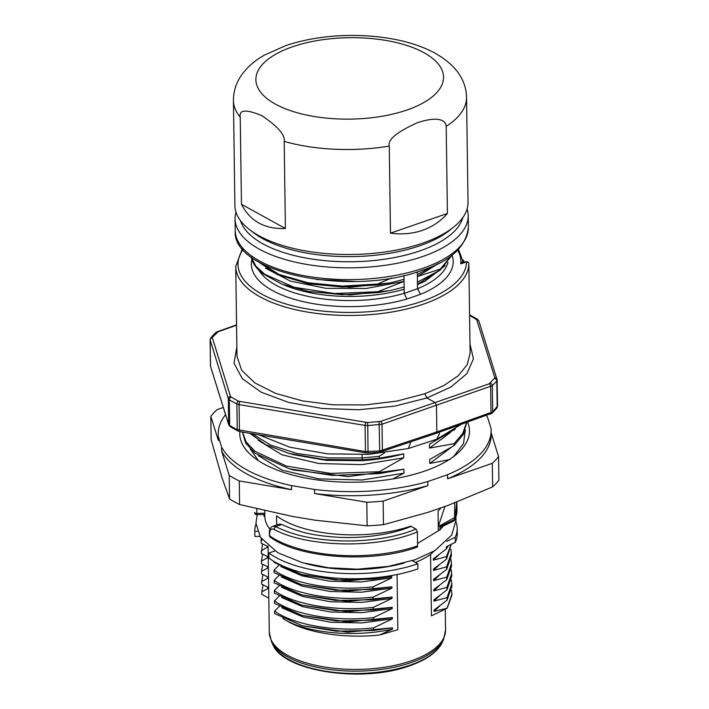 <?xml version="1.0" encoding="UTF-8"?>
<svg xmlns="http://www.w3.org/2000/svg" width="709" height="709" viewBox="0 0 709 709"><rect width="100%" height="100%" fill="white"/><g stroke="black" fill="none" stroke-linecap="round" stroke-linejoin="round"><path stroke-width="1.06" d="M392.901 478.947L403.953 473.169L362.122 480.011L318.953 478.885L282.191 470.173L258.404 455.621M293.792 470.032L348.137 476.572L403.9 469.207L403.953 473.169M403.9 469.207L379.368 473.612L379.342 471.698L403.74 457.801L361.9 464.643L318.74 463.518L281.969 454.806L258.191 440.254M293.579 454.673L326.237 460.354L361.714 460.699C376.576 459.707 390.57 457.42 403.678 453.84L403.74 457.801M403.678 453.84L379.155 458.244L379.129 456.33L384.668 452.812M453.866 429.902L429.477 444.126L429.53 448.088L454.061 443.683L454.088 445.606L429.689 459.494L429.743 463.456L450.002 459.512M465.299 429.955L463.5 443.639L453.494 456.631M239.881 431.613A114.867 49.843 179.2 0 0 254.327 457.784A114.867 49.843 179.2 0 0 263.713 463.863A114.867 49.843 -0.8 0 0 455.63 454.974A114.867 49.843 -0.8 0 0 467.665 422.218M450.853 447.68L429.743 463.456M258.439 460.699L250.277 448.965M379.368 473.612L332.406 475.42L289.334 468.817L254.992 453.157L245.695 443.116L242.425 432.047M379.342 471.698L330.598 473.399L286.374 466.07L255.036 451.287L246.174 441.999L242.496 432.056M379.155 458.244L362.29 459.893L323.889 459.467L289.095 453.45L265.715 444.658L249.763 433.279M379.129 456.33L362.264 457.97L328.382 457.899L296.876 453.45L270.661 445.101L252.129 433.678M258.918 434.83L289.618 447.175L327.673 453.884L368.848 454.345L408.464 448.496L436.859 439.181L439.447 433.509L439.358 432.198M408.464 448.496L410.75 441.964M497.523 406.16L496.796 408.162L492.206 413.125A2.278 1.861 -134.2 0 0 492.684 411.876L492.321 385.678L496.814 380.893L497.106 379.723L497.523 406.16L492.684 411.876L436.85 431.932L379.909 450.933L365.454 451.562L237.249 429.627A152.391 66.132 179.2 0 1 229.672 425.453L228.67 424.363L210.6 366.704A2.278 2.038 -17.3 0 1 210.52 366.19L210.156 340.063L228.316 398.671L229.308 399.761A152.391 66.132 -0.8 0 0 236.886 403.935L239.084 404.609L239.438 430.301A2.278 0.789 -80.4 0 0 239.926 431.621L237.958 431.001A2.278 1.578 -63.1 0 1 237.249 429.627L236.886 403.935A2.278 1.578 116.8 0 1 238.596 401.232L367.528 422.555L380.618 421.412L489.219 383.808L494.829 377.826L476.678 319.644L469.58 315.372M492.206 413.125L436.212 433.314L379.714 452.227L368.042 453.007L367.776 425.577L382.036 424.23L492.321 385.678A2.278 1.861 46.2 0 0 490.229 383.241M469.987 343.998L473.444 358.851L466.912 373.608L450.942 387.025L426.898 397.979L394.727 406.151L358.674 409.767L322.143 408.49L288.563 402.428L261.098 392.157L242.31 378.65L233.979 363.15L236.868 347.135M470.12 353.188L467.204 364.701L458.315 375.673L443.914 385.536L424.771 393.752L396.748 401.117L365.41 404.901L333.168 404.83L302.477 400.904L275.704 393.415L254.903 382.949L241.663 370.302L237.001 356.441L235.743 266.495A116.568 50.587 -0.8 0 0 301.21 310.923A116.568 50.587 -0.8 0 0 423.521 304.108A116.568 50.587 -0.8 0 0 468.862 263.925L468.862 263.916A2.278 0.984 179.2 0 1 468.862 263.925L470.12 353.188M463.128 262.108L462.64 261.506L460.744 263.908A108.61 47.131 -0.8 0 0 457.624 250.18M462.64 261.506A2.278 2.092 -76.7 0 0 463.863 262.392L463.863 262.392A2.278 2.092 -76.7 0 0 464.032 262.427M468.862 263.89A2.278 0.984 179.2 0 1 468.862 263.916A2.278 2.278 0 0 0 465.84 261.798L460.744 263.908L466.557 261.896A2.278 2.047 1 0 1 468.862 263.925L469.899 338.193A2.278 0.984 179.2 0 1 469.899 338.193L469.899 338.193A2.278 0.984 179.2 0 1 469.899 338.202L469.97 342.615M465.84 261.798A2.278 1.241 70.9 0 1 466.557 261.896A114.3 49.603 -0.8 0 1 334.816 312.04A114.3 49.603 -0.8 0 1 243.063 249.444M417.3 271.893L417.539 288.74L420.526 294.315A100.935 43.798 179.2 0 0 452.041 255.063M403.962 275.509L404.21 293.349L406.895 299.038A100.935 43.798 179.2 0 1 299.526 300.758A100.935 43.798 179.2 0 1 251.863 259.538M438.33 263.509L417.335 274.498M438.853 263.252L417.353 276.545M417.362 276.545L440.378 269.066L451.5 255.444M440.378 269.066L440.395 269.987L417.441 282.182M452.05 255.027L440.395 269.987M439.128 270.776L417.468 284.229L425.019 281.251L445.181 265.6M425.019 281.251L417.477 284.637M399.849 290.433L404.157 289.254A96.38 41.831 179.2 0 1 390.216 292.622A96.38 41.831 179.2 0 1 283.556 284.779M251.172 256.959A101.334 43.976 -0.8 0 0 262.179 273.311L281.703 284.079L308.566 291.461L342.598 294.722L377.782 292.649L377.764 291.727L404.05 281.367L366.305 288.466L326.051 288.341L290.353 281.11L265.467 268.135M251.287 257.048L255.754 266.017L264.705 274.303L294.208 287.287L334.356 293.508L377.764 291.727M404.13 287.003L390.73 290.46L377.782 292.649M390.207 290.575L350.237 294.935L309.594 291.647M390.039 282.9L350.033 287.26L309.798 284.017M404.024 279.319L390.562 282.785L377.675 284.965L342.42 287.039L308.335 283.751L277.316 274.605L257.137 261.018M259.246 262.268L279.071 274.445L307.901 282.749L342.172 286.108L377.658 284.043L377.675 284.965M355.696 281.464L316.462 279.506M377.658 284.043L391.519 278.008M236 212.186A116.568 50.587 -0.8 0 0 235.078 218.859A116.568 50.587 -0.8 0 0 259.361 249.187A116.568 50.587 -0.8 0 0 422.848 256.472A116.568 50.587 -0.8 0 0 468.197 215.598A116.568 50.587 -0.8 0 0 467.089 208.96M240.511 220.694A112.022 48.611 179.2 0 0 262.906 243.843A112.022 48.611 -0.8 0 0 381.424 259.654A112.022 48.611 -0.8 0 0 462.817 217.583M453.937 226.845L449.993 230.053A112.022 48.611 -0.8 0 1 262.835 238.72A112.022 48.611 179.2 0 1 253.68 232.791L249.648 229.698A116.568 50.587 -0.8 0 0 259.175 235.867A116.568 50.587 -0.8 0 0 422.67 243.152A116.568 50.587 -0.8 0 0 453.937 226.845A116.568 50.587 -0.8 0 0 468.011 202.287L466.549 97.275A116.568 50.587 179.2 0 1 446.191 126.37L447.414 213.453C440.706 221.208 432.393 226.845 422.484 230.345C412.514 233.722 401.843 234.67 390.473 233.172L389.259 146.089A116.568 50.587 179.2 0 1 284.185 141.401L285.399 228.484L241.459 204.272L240.236 117.189C238.862 109.576 246.12 109.089 262.02 115.744C277.999 126.672 285.39 135.233 284.185 141.401M446.191 126.37C446.094 121.212 439.837 115.319 417.539 122.675C396.943 131.936 387.513 139.735 389.259 146.089M240.236 117.189A116.568 50.587 179.2 0 1 233.429 100.527L234.892 205.539A116.568 50.587 -0.8 0 0 249.648 229.698M241.459 204.272C250.18 221.279 264.82 229.353 285.399 228.484M390.473 233.172L447.414 213.453M462.924 260.238L463.331 260.097A114.3 49.603 179.2 0 1 464.466 262.277M455.346 428.865L453.875 430.239M450.64 432.313L429.53 448.088M466.522 422.617L462.747 433.412L454.061 443.683M466.699 422.555L463.323 434.369L454.088 445.606M486.471 415.58A136.474 59.219 -0.8 0 1 487.668 417.654L490.983 428.325A136.474 59.219 -0.8 0 1 491.098 430.469L491.16 434.564A136.474 59.219 -0.8 0 1 447.574 478.814L492.303 463.323L492.631 486.888A152.391 66.132 -0.8 0 0 498.897 480.206L498.569 456.64L491.133 432.72M225.551 414.632A136.474 59.219 179.2 0 0 218.186 434.28A136.474 59.219 179.2 0 0 218.301 436.425L221.625 447.095A136.474 59.219 -0.8 0 0 291.479 485.594L314.495 489.44A136.474 59.219 -0.8 0 0 427.819 481.535L447.521 474.711A136.474 59.219 -0.8 0 0 491.098 430.469M492.631 486.888L447.946 505.446L428.245 512.27L383.472 524.687L383.144 501.121L427.873 485.638A136.474 59.219 -0.8 0 1 314.557 493.535L366.81 502.264L367.147 525.83L314.929 520.176L291.904 516.329L239.607 504.524A152.391 66.132 179.2 0 1 229.539 498.976L222.05 477.831L211.158 439.872L210.83 416.307A152.391 66.132 179.2 0 1 217.096 409.625L223.317 407.462M218.301 436.425L218.363 440.528A136.474 59.219 179.2 0 1 218.239 438.375L218.186 434.28M218.363 440.528L210.83 416.307M221.625 447.095L221.678 451.19L229.211 475.411L229.539 498.976M291.479 485.594L291.532 489.689A136.474 59.219 179.2 0 1 221.678 451.19M229.211 475.411A152.391 66.132 -0.8 0 0 239.279 480.959L239.607 504.524M239.279 480.959L291.532 489.689M314.495 489.44L314.557 493.535M427.819 481.535L427.873 485.638M447.521 474.711L447.574 478.814M367.147 525.83A152.391 66.132 -0.8 0 0 383.472 524.687M366.81 502.264A152.391 66.132 -0.8 0 0 383.144 501.121M492.303 463.323A152.391 66.132 -0.8 0 0 498.569 456.64M441.087 507.83A90.982 39.482 -0.8 0 1 438.065 511.047L438.339 530.819L417.548 543.431M276.67 524.979L276.545 515.877A90.982 39.482 -0.8 0 0 283.503 520.317A90.982 39.482 -0.8 0 0 411.087 526.016L411.105 526.379C393.052 534.267 363.965 538.618 338.929 537.325C314.309 535.782 299.446 532.681 281.89 524.456L279.213 524.093L272.832 526.3L275.615 526.645L281.89 524.456M443.231 526.096L440.005 529.871L438.339 530.819M269.969 529.171A90.982 39.482 179.2 0 1 264.829 516.595A7.391 6.656 178.4 0 0 264.058 516.498L264.049 516.063M264.04 514.335L264.058 516.498M264.023 514.53L264.049 516.276M264.829 516.595L264.749 510.693M440.005 529.871L439.961 526.627L441.06 527.159L453.866 520.911A2.278 1.507 -116 0 0 454.549 519.511L454.708 502.911M444.951 506.483L438.268 526.539L455.072 517.331L456.747 502.096M439.961 526.627L454.549 519.511A2.278 0.984 -0.8 0 0 455.098 519.032A2.278 2.012 24 0 1 454.239 520.601M411.105 526.379L415.97 529.056C395.064 537.989 364.134 542.075 336.926 540.71C310.374 538.884 294.784 535.658 275.615 526.645L273.869 529.331L275.5 530.146C307.369 546.657 375.46 549.643 417.388 531.874L415.97 529.056M417.583 545.85A101.219 43.923 -0.8 0 1 275.624 539.522A101.219 43.923 -0.8 0 1 269.659 535.844L269.633 533.744L269.323 535.339A2.278 0.984 -0.8 0 0 269.659 535.844A2.278 1.746 124.6 0 0 270.306 537.174C299.446 558.657 372.385 563.531 416.936 547.233A2.278 1.241 -109.1 0 0 417.583 545.85L417.388 531.874M269.633 533.744C269.757 529.72 271.166 528.249 273.869 529.331M412.346 560.757A90.982 39.482 -0.8 0 0 414.969 559.791M451.509 590.322L451.961 595.037L447.184 608.198L434.05 611.397L434.032 610.077L447.069 600.177L447.024 597.625L433.908 601.143L433.89 599.841L446.927 589.932L446.892 587.371L433.766 590.898L433.748 589.578L446.776 579.687L446.741 577.126L433.624 580.653L433.607 579.333L446.635 569.433L446.599 566.881L433.483 570.408L433.465 569.105L446.502 559.197L446.466 556.636L433.341 560.154L433.323 558.834L446.36 548.952L446.324 546.728L455.293 542.358L455.222 537.236L446.697 541.392M447.184 608.198L431.444 615.873L430.585 554.411A88.138 38.251 179.2 0 1 415.403 562.441M433.855 551.265L430.585 554.411M262.569 543.883L261.284 553.428L267.453 556.521L267.479 557.823L261.382 561.111L261.417 563.673L267.603 566.757L267.621 568.086L261.532 571.365L261.568 573.918L267.745 577.002L267.763 578.322L261.674 581.602L261.71 584.163L267.887 587.256L267.905 588.567L261.816 591.847L261.851 594.408L268.029 597.749L268.808 597.731L268.073 545.93M261.249 550.875L267.328 547.188M262.339 539.957L261.107 540.621L261.151 543.174L267.311 546.258L267.328 547.587M259.893 536.394L254.868 536.474L254.797 531.351A101.219 43.923 179.2 0 1 254.797 531.112A101.219 43.923 179.2 0 1 255.976 524.137M257.473 531.307L254.797 531.351M274.844 550.946L268.853 553.02L268.924 558.143A101.219 43.923 -0.8 0 0 417.911 568.902L417.831 563.779A101.219 43.923 179.2 0 1 268.853 553.02M372.89 577.95L372.854 579.218L335.685 579.944L301.529 574.467L273.94 562.405L273.94 561.422M372.854 579.218L391.758 576.559L391.776 577.862L372.961 586.901L372.996 589.454L335.836 590.207L301.538 584.659L274.082 572.65L274.046 570.098L278.894 565.233M372.996 589.454L391.909 586.813L391.926 588.107L373.102 597.146L373.138 599.708L335.889 600.426L302.025 595.002L274.215 582.904L274.179 580.343L279.036 575.469M373.138 599.708L392.05 597.058L392.068 598.361L373.244 607.391L373.28 609.953L336.137 610.697L301.963 605.194L274.356 593.141L274.321 590.588L279.178 585.714M373.28 609.953L392.192 607.303L392.21 608.597L373.386 617.636L373.421 620.198L336.394 620.942L302.238 615.483L274.507 603.394L274.472 600.833L279.328 595.977M373.421 620.198L392.334 617.548L392.352 618.842L373.537 627.882L373.572 630.443L336.341 631.178L302.185 625.675L274.649 613.631L274.613 611.078L279.47 606.195M305.614 563.549A91.753 39.819 -0.8 0 0 403.988 563.097M412.248 560.695L417.831 563.779M397.075 574.52L397.846 629.707L379.669 634.98C344.734 638.853 306.448 632.809 286.551 620.667A88.909 38.587 -0.8 0 1 282.9 618.505M254.868 535.995A101.219 43.923 -0.8 0 0 254.868 536.234A101.219 43.923 -0.8 0 0 254.868 536.474M261.107 540.621L261.213 538.432M261.382 561.111L262.693 554.137M261.532 571.365L262.817 564.373M261.559 573.413L261.568 573.918M261.674 581.602L262.977 574.618M261.816 591.847L263.119 584.872M373.572 630.443L392.476 627.793L392.494 629.096L379.669 634.98M392.494 629.096C356.308 637.426 310.294 633.5 286.551 620.667M302.185 625.675L347.862 632.162L392.476 627.793M373.537 627.882C335.18 632.215 293.579 624.921 274.613 611.078M392.352 618.842L361.909 622.945L330.819 622.245L302.956 616.963L281.765 607.755M302.238 615.483L347.924 621.917L392.334 617.548M373.386 617.636C335.127 621.944 293.623 614.747 274.472 600.833M392.21 608.597L361.785 612.7L330.616 612.009L302.69 606.665L281.5 597.448M301.963 605.194L347.623 611.663L392.192 607.303M373.244 607.391C335.1 611.699 293.455 604.52 274.321 590.588M392.068 598.361L361.59 602.446L330.447 601.764L302.548 596.429L281.367 587.203M302.025 595.002L347.578 601.409L392.05 597.058M274.179 580.343C293.225 594.124 334.692 601.489 373.102 597.146M391.926 588.107L361.475 592.21L330.385 591.51L302.521 586.219L281.331 577.02M301.538 584.659L347.25 591.182L391.909 586.813M274.073 570.089C293.136 583.977 334.648 591.209 372.952 586.884M391.776 577.862L361.182 581.974L329.969 581.247L302.034 575.859L280.888 566.588M301.529 574.467L304.932 575.398L347.295 580.937L391.758 576.559M451.952 594.195L447.175 607.861M434.05 611.397L439.571 606.098M447.069 600.177L451.855 586.449L451.819 583.888L447.024 597.625M451.367 580.015L451.819 583.888M433.908 601.143L439.447 595.852M446.927 589.932L451.713 576.133L451.677 573.599L446.892 587.371M451.234 569.779L451.677 573.599M433.766 590.898L439.27 585.616M446.776 579.687L451.562 565.995L451.066 559.543M446.741 577.126L451.527 563.46M439.163 575.336L433.624 580.653M446.635 569.433L451.411 555.599L450.924 549.174M446.599 566.881L451.376 553.038M438.995 565.135L433.483 570.408M446.502 559.197L451.225 544.344M446.466 556.636L451.163 544.37M438.88 554.855L433.341 560.154M446.36 548.952L448.407 545.717M455.293 542.358A101.219 43.923 -0.8 0 0 457.278 533.407L457.208 528.285A101.219 43.923 179.2 0 1 455.222 537.236M456.038 521.904A101.219 43.923 179.2 0 1 457.208 528.285M361.714 460.699L362.29 459.893L361.998 454.708M496.796 408.162A2.278 1.914 -140.5 0 0 497.177 407.028L496.814 380.893A2.278 1.923 39.9 0 0 494.652 378.526M490.362 414.207A2.278 1.241 -109.4 0 0 491 412.824L490.637 386.627A2.278 1.25 71 0 0 489.219 383.808M435.486 433.208L436.85 431.932L436.478 405.291L435.06 402.473L426.898 397.979L424.771 393.752M381.752 451.819A2.278 1.241 -108.8 0 0 382.399 450.437L382.036 424.23A2.278 1.232 70.8 0 0 380.618 421.412M379.714 452.227L379.12 421.722M368.042 453.007L365.933 452.883A2.278 0.789 -80.4 0 1 365.454 451.562L365.082 425.435L367.776 425.577L367.528 422.555M237.958 431.001L230.354 426.809A2.278 1.675 -59 0 1 229.672 425.453L229.308 399.761A2.278 1.675 121 0 1 231.134 397.12L238.596 401.232M230.354 426.809L228.75 424.886A2.278 2.038 -17.3 0 1 228.67 424.363L228.316 398.671A2.278 2.03 162.8 0 1 230.531 396.464L231.134 397.12M239.908 401.64A2.278 0.789 99.4 0 0 239.084 404.609L365.082 425.435A2.278 0.789 99.4 0 1 365.915 422.467M236.567 325.245L217.982 331.794L212.549 337.147A2.278 1.914 -140.5 0 0 210.83 337.75L210.156 340.063A2.278 2.03 162.8 0 1 212.372 337.856L230.531 396.464M216.972 332.37A2.278 1.861 -134.2 0 0 215.421 332.787L210.83 337.75M212.549 337.147L212.372 337.856M217.982 331.794A2.278 1.241 -109.4 0 0 217.264 331.697L215.421 332.787M494.829 377.826A2.278 2.038 -17.3 0 1 497.027 379.2L497.027 379.2A2.278 2.038 -17.3 0 1 497.106 379.723M476.678 319.644A2.278 2.038 -17.3 0 1 478.867 321.017L477.272 319.094L469.571 314.858A2.278 1.578 -63.1 0 1 469.659 314.902M476.076 318.997A2.278 1.675 -59 0 1 477.272 319.094M406.895 299.038L420.526 294.315M259.06 270.492A96.38 41.831 -0.8 0 0 404.21 293.349L417.539 288.74A96.38 41.831 -0.8 0 0 447.999 262.286M468.365 227.385C466.043 246.803 450.605 261.116 422.05 270.333C351.469 296.92 231.586 273.39 235.246 230.638A116.568 50.587 -0.8 0 0 300.713 275.065A116.568 50.587 -0.8 0 0 423.016 268.25A116.568 50.587 -0.8 0 0 468.365 227.385L468.197 215.598M275.429 104.126A93.827 40.714 -0.8 0 0 406.886 110.037A93.827 40.714 -0.8 0 0 424.177 52.803A93.827 40.714 -0.8 0 0 292.773 46.688A93.827 40.714 -0.8 0 0 275.429 104.126M456.844 502.087L456.959 510.356A101.219 43.923 -0.8 0 1 455.098 519.032L455.072 517.331M256.782 508.832L256.853 513.387L264.014 513.272M256.862 514.672A2.278 2.278 0 0 1 254.549 512.43A2.278 0.984 -0.8 0 0 254.549 512.43L254.549 512.412A2.278 0.984 -0.8 0 0 256.853 513.387L256.862 514.672L264.032 514.557M271.467 641.601A87.73 38.073 -0.8 0 0 411.043 662.605A87.73 38.073 -0.8 0 0 443.63 639.199L442.398 642.026A86.436 37.506 179.2 0 1 410.289 665.086A86.436 37.506 179.2 0 1 272.779 644.392L271.467 641.601L269.287 632.393A88.138 38.251 -0.8 0 0 318.784 665.981A88.138 38.251 -0.8 0 0 411.264 660.841A88.138 38.251 -0.8 0 0 445.544 629.938L445.261 609.137M294.377 470.191L289.334 468.817M294.138 454.824L289.095 453.45M460.664 424.682L436.859 439.181M365.933 452.883L239.926 431.621M228.75 424.886L210.6 366.704M210.103 339.744L210.467 365.871M236.558 324.89L217.264 331.697M497.16 380.033L478.867 321.017M235.743 266.495L242.381 248.629M463.119 262.011L458.501 249.293M463.101 261.869L464.085 262.419M309.47 291.621L310.613 291.833M308.335 283.751L310.382 284.123M235.246 230.638L235.078 218.859M466.549 97.275C466.026 79.222 455.205 64.342 434.076 52.634C421.97 46.271 407.852 41.663 391.731 38.8C377.915 36.345 363.566 35.228 348.704 35.45C325.759 35.849 304.755 39.252 285.692 45.66L264.537 55.054C254.655 60.54 246.776 67.532 240.918 76.014C235.955 83.387 233.456 91.558 233.429 100.527M455.878 517.375L456.073 520.184L451.668 535.091L434.98 550.592L415.049 559.764L388.364 566.402L357.318 569.176L328.497 567.749L302.477 562.716L277.795 552.745L260.433 537.271L255.94 523.18L257.216 514.672M453.866 520.911A2.278 2.278 0 0 0 454.948 519.794L456.959 510.356M272.832 526.3C270.519 527.079 269.34 529.393 269.296 533.239M269.323 535.339A2.278 2.278 0 0 0 270.306 537.174M443.63 639.199L445.544 629.938M268.808 597.731L269.287 632.393M254.797 531.112L254.868 536.234M267.311 546.258L267.328 547.383M267.453 556.521L267.47 557.62M261.373 560.899L261.408 563.46M267.594 566.757L267.612 567.882M267.745 577.002L267.754 578.119M267.887 587.256L267.905 588.364M442.398 642.026C437.808 651.819 426.924 659.733 409.731 665.76C362.689 683.299 282.988 671.591 272.779 644.392"/></g></svg>
